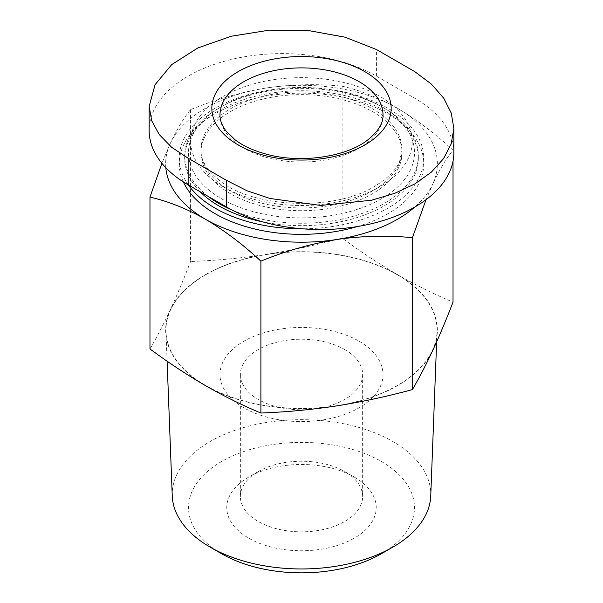 <?xml version="1.0" encoding="UTF-8"?>
<svg xmlns="http://www.w3.org/2000/svg" width="603" height="603" viewBox="0 0 603 603"><rect width="100%" height="100%" fill="white"/><g stroke="black" fill="none" stroke-linecap="round" stroke-linejoin="round"><path stroke-width="0.45" stroke-dasharray="3.02 2.26" d="M453.848 152.665A133.135 76.867 0 0 0 414.856 98.312L376.43 76.129A133.135 76.867 0 0 0 231.341 59.463A133.135 76.867 0 0 0 149.152 130.482M426.004 199.706L432.728 184.058A135.856 78.435 180 0 1 414.758 207.07M397.565 108.291A135.856 78.435 180 0 1 432.728 184.058C439.625 169.473 446.393 158.197 453.026 150.222C434.997 133.504 416.515 119.53 397.565 108.291C378.609 97.648 360.119 90.277 342.105 86.184C317.359 83.681 292.108 84.284 266.338 87.993A135.856 78.435 180 0 1 397.565 108.291M165.817 167.717A135.856 78.435 180 0 1 170.272 143.454L161.906 163.307M372.586 193.706A100.535 58.039 180 0 1 263.029 206.286A100.535 58.039 180 0 1 200.965 152.665A100.535 58.039 180 0 1 301.5 94.626A100.535 58.039 180 0 1 402.035 152.665A100.535 58.039 180 0 1 372.586 193.706M381.398 198.794A112.995 65.237 180 0 1 221.603 198.794A112.995 65.237 180 0 1 221.603 106.535A112.995 65.237 180 0 1 381.398 106.535A112.995 65.237 180 0 1 381.398 198.794M208.239 196.435A116.831 67.453 180 0 1 184.669 155.8A116.831 67.453 180 0 1 218.881 108.103A116.831 67.453 180 0 1 384.119 108.103A116.831 67.453 180 0 1 418.331 155.8A116.831 67.453 180 0 1 384.111 203.497A116.831 67.453 180 0 1 232.487 210.228M200.136 191.754A116.831 67.453 180 0 1 184.669 158.212A116.831 67.453 180 0 1 301.5 90.759A116.831 67.453 180 0 1 418.331 158.212A116.831 67.453 180 0 1 384.111 205.909A116.831 67.453 180 0 1 262.531 221.798M188.34 184.94A122.266 70.589 180 0 1 179.234 158.212A122.266 70.589 180 0 1 301.5 87.616A122.266 70.589 180 0 1 423.766 158.212A122.266 70.589 180 0 1 387.955 208.125A122.266 70.589 180 0 1 302.404 228.801M183.342 181.91A122.266 70.589 180 0 1 179.234 163.76A122.266 70.589 180 0 1 301.5 93.163A122.266 70.589 180 0 1 423.766 163.76A122.266 70.589 180 0 1 387.955 213.673A122.266 70.589 180 0 1 357.278 226.57M170.272 143.454A135.856 78.435 180 0 1 266.338 87.993C240.589 92.267 215.331 99.472 190.578 109.625C183.945 117.577 177.176 128.854 170.272 143.454M453.026 150.222L453.026 161.205M342.105 86.184L342.105 238.064C360.436 251.602 378.918 263.805 397.565 274.682C416.055 285.249 434.544 294.385 453.026 302.103M190.578 109.625L190.578 261.506C215.829 260.556 241.087 258.182 266.338 254.383C291.596 250.373 316.846 244.931 342.105 238.064M149.974 348.986C156.742 337.371 163.511 324.324 170.272 309.844C177.041 295.161 183.809 279.046 190.578 261.506M354.338 477.116L354.338 477.116A74.719 43.137 180 0 1 354.338 538.125A74.719 43.137 180 0 1 248.662 538.125A74.719 43.137 180 0 1 248.662 477.116A74.719 43.137 180 0 1 354.338 477.116L344.728 471.569A61.137 35.298 180 0 1 362.637 496.533A61.137 35.298 180 0 1 301.5 531.823A61.137 35.298 180 0 1 240.363 496.533A61.137 35.298 180 0 1 258.272 471.569A61.137 35.298 180 0 1 344.728 471.569L354.338 477.116M221.61 553.742A112.98 65.23 180 0 1 221.61 461.499A112.98 65.23 180 0 1 381.39 461.499A112.98 65.23 180 0 1 381.39 553.742M172.254 495.968A129.276 74.636 180 0 1 250.712 425.68A129.276 74.636 180 0 1 392.907 441.539A129.276 74.636 180 0 1 430.746 495.968M397.347 274.802A135.554 78.262 180 0 1 437.017 331.869A135.554 78.262 180 0 1 301.5 408.404A135.554 78.262 180 0 1 165.983 331.869A135.554 78.262 180 0 1 248.248 258.174A135.554 78.262 180 0 1 397.347 274.802M397.565 274.682A135.856 78.435 180 0 1 432.728 350.441A135.856 78.435 180 0 1 336.662 405.902A135.856 78.435 180 0 1 205.435 385.603A135.856 78.435 180 0 1 170.272 309.844A135.856 78.435 180 0 1 266.338 254.383A135.856 78.435 180 0 1 397.565 274.682M359.139 341.238A81.511 47.064 180 0 1 383.011 374.516A81.511 47.064 180 0 1 301.5 421.572A81.511 47.064 180 0 1 219.989 374.516A81.511 47.064 180 0 1 270.31 331.032A81.511 47.064 180 0 1 359.139 341.238M344.728 349.552A61.137 35.298 180 0 1 362.637 374.516A61.137 35.298 180 0 1 301.5 409.806A61.137 35.298 180 0 1 240.363 374.516A61.137 35.298 180 0 1 278.104 341.901A61.137 35.298 180 0 1 344.728 349.552M379.792 186.772A110.718 63.926 180 0 1 194.55 158.114A110.718 63.926 180 0 1 330.158 79.822A110.718 63.926 180 0 1 379.792 186.772M372.586 190.932A100.535 58.039 180 0 1 263.029 203.513A100.535 58.039 180 0 1 200.965 149.891A100.535 58.039 180 0 1 301.5 91.852A100.535 58.039 180 0 1 402.035 149.891A100.535 58.039 180 0 1 372.586 190.932M414.856 98.312L414.856 71.689M376.43 76.129L376.43 49.506M383.011 374.516L383.011 114.947A81.511 47.064 180 0 1 301.5 162.011A81.511 47.064 180 0 1 219.989 114.947L219.989 374.516M200.965 152.665L200.965 149.891C200.543 160.021 206.889 170.332 219.997 180.825C253.268 208.178 334.808 211.457 374.697 186.267C387.827 178.345 396.163 169.925 399.706 161.016L402.035 149.891L402.035 152.665M221.603 106.535L218.881 108.103M381.398 106.535L384.119 108.103M184.669 155.8L184.669 158.212M418.331 155.8L418.331 158.212M179.234 158.212L179.234 163.76M423.766 158.212L423.766 163.76M436.64 341.826L437.017 331.869M167.106 361.182L165.983 331.869M240.363 374.516L240.363 496.533M362.637 374.516L362.637 496.533M258.272 471.569L248.662 477.116"/><path stroke-width="0.9" d="M149.152 106.399L149.152 130.482A133.135 76.867 0 0 0 188.144 184.835L226.57 207.017A133.135 76.867 0 0 0 371.659 223.675A133.135 76.867 0 0 0 453.848 152.665L453.848 128.582L451.18 143.944L443.537 158.664L431.303 172.179L414.856 183.907L394.656 193.352L371.584 200.226L320.713 205.45L269.94 198.462L246.883 190.706L226.57 180.395L188.144 158.205L171.546 147.215L159.29 134.582L151.715 120.811L149.152 106.399L155.046 84.722L171.704 64.611L197.844 47.954L231.439 36.195L269.3 30.15L308.156 30.504L344.878 37.152L376.43 49.506L414.856 71.689L431.454 84.156L443.71 98.146L451.285 113.13L453.848 128.582M161.906 163.307L149.974 197.106C168.003 201.198 186.485 208.57 205.435 219.221C224.391 230.459 242.881 244.434 260.895 261.144C285.641 250.991 310.892 243.785 336.662 239.519A135.856 78.435 180 0 1 205.435 219.221A135.856 78.435 180 0 1 165.817 167.717M414.758 207.07A135.856 78.435 180 0 1 336.662 239.519C362.411 235.818 387.669 235.215 412.422 237.703L426.004 199.706M232.487 210.228A116.831 67.453 180 0 1 208.239 196.435M262.531 221.798A116.831 67.453 180 0 1 200.136 191.754M302.404 228.801A122.266 70.589 180 0 1 188.34 184.94M357.278 226.57A122.266 70.589 180 0 1 183.342 181.91M453.026 161.205L453.026 302.103C446.258 319.65 439.489 335.758 432.728 350.441C425.959 364.921 419.191 377.968 412.422 389.583C387.171 396.457 361.913 401.892 336.662 405.902C311.404 409.708 286.154 412.083 260.895 413.025C242.564 405.397 224.082 396.254 205.435 385.603C186.945 374.817 168.456 362.614 149.974 348.986L149.974 197.106M412.422 237.703L412.422 389.583M260.895 261.144L260.895 413.025M436.64 341.826L430.746 495.968A129.276 74.636 180 0 1 392.915 547.094L381.39 553.742A112.98 65.23 180 0 1 221.61 553.742L210.085 547.094A129.276 74.636 180 0 1 172.254 495.968L167.106 361.182M392.915 547.094A129.276 74.636 180 0 1 210.085 547.094M364.898 144.901A89.666 51.768 180 0 1 238.102 144.901A89.666 51.768 180 0 1 238.102 71.689A89.666 51.768 180 0 1 364.898 71.689A89.666 51.768 180 0 1 364.898 144.901M226.57 207.017L226.57 180.395M188.144 184.835L188.144 158.205M359.139 81.676A81.511 47.064 180 0 1 383.011 114.947C383.41 123.087 378.262 131.462 367.566 140.077C346.672 156.592 302.05 163.669 267.943 154.572C254.443 151.112 243.499 146.197 235.102 139.828L225.952 130.911C221.859 125.364 219.869 120.042 219.989 114.947A81.511 47.064 180 0 1 270.31 71.471A81.511 47.064 180 0 1 359.139 81.676"/></g></svg>
